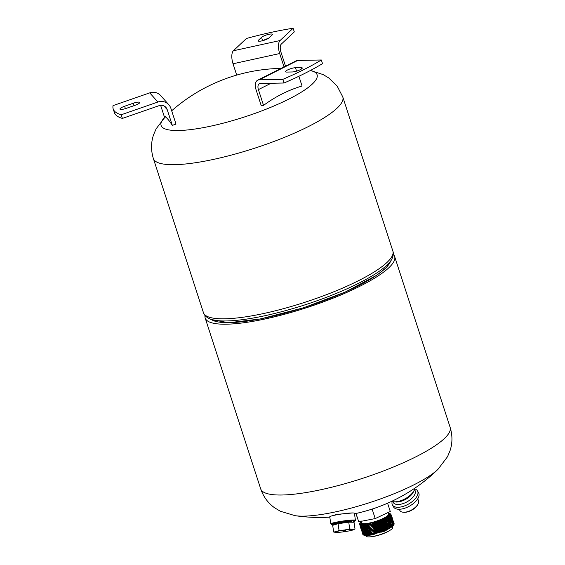 <?xml version="1.0" encoding="UTF-8"?>
<svg xmlns="http://www.w3.org/2000/svg" width="565" height="565" viewBox="0 0 565 565"><rect width="100%" height="100%" fill="white"/><g stroke="black" fill="none" stroke-linecap="round" stroke-linejoin="round"><path stroke-width="0.85" d="M205.046 315.538A99.595 21.491 -18 0 0 205.187 318.046A99.595 21.491 -18 0 0 258.89 320.242A99.595 21.491 -18 0 0 394.631 256.496A99.595 21.491 -18 0 0 393.268 254.384M210.865 319.416L228.514 322.756L260.507 318.95L303.546 307.784L345.519 291.964L377.017 275.07L386.446 267.436L390.839 260.945M352.687 512.942L336.881 514.397L331.81 515.894M387.59 503.196L390.281 511.487L375.209 518.585L372.123 509.086M375.209 518.585L358.726 521.792L355.894 513.5M358.726 521.792L356.021 513.472M388.197 512.469L388.656 513.889A14.379 3.1 162 0 1 387.35 515.93A14.379 3.1 162 0 1 372.42 522.321A14.379 3.1 162 0 1 361.31 522.78L360.858 521.375M389.08 530.86A12.416 2.677 162 0 1 370.944 536.75M368.246 534.285A12.416 2.677 -18 0 0 378.945 532.477A12.416 2.677 -18 0 0 389.37 527.668M388.317 525.139A12.416 2.677 -18 0 0 387.901 525.139M386.495 525.867A10.453 2.253 162 0 1 387.011 525.874M387.3 528.282A10.453 2.253 162 0 1 372.406 533.515M369.319 531.827A10.453 2.253 162 0 1 369.701 531.495M345.512 530.655L343.089 531.065L345.512 530.655M333.654 532.025L332.679 525.316L338.068 523.713L348.746 522.187L354.036 522.258L355.011 528.974L352.419 529.313A9.344 0.819 171.8 0 0 344.438 530.041A9.344 0.819 171.8 0 0 336.401 531.601A9.344 0.819 171.8 0 0 335.709 532.407A9.344 0.819 171.8 0 0 336.352 532.435A9.344 0.819 171.8 0 0 344.332 531.707A9.344 0.819 171.8 0 0 352.369 530.147A9.344 0.819 171.8 0 0 353.139 529.885A9.344 0.819 171.8 0 0 352.419 529.313L349.721 528.904L344.438 530.041L339.042 530.429L336.401 531.601L333.654 532.025L335.659 532.4M348.746 522.187L349.721 528.904M338.068 523.713L339.042 530.429M353.203 529.857L355.011 528.974M414.88 488.139A14.379 7.091 150.8 0 1 414.286 490.06A14.379 7.091 150.8 0 1 414.223 490.194A14.379 7.091 150.8 0 1 397.845 501.501A14.379 7.091 150.8 0 1 393.544 501.748A14.379 7.091 150.8 0 1 391.707 501.332M393.544 501.748L395.521 501.974A12.416 6.123 -29.2 0 0 399.229 501.755A12.416 6.123 -29.2 0 0 413.375 491.988L414.223 490.194M414.505 489.523L414.978 490.378A12.416 6.123 150.8 0 1 411.892 498.288A12.416 6.123 150.8 0 1 400.62 504.241A12.416 6.123 150.8 0 1 393.304 502.49L392.83 501.642M392.188 501.487A14.379 7.091 -29.2 0 0 392.421 504.933A14.379 7.091 -29.2 0 0 400.896 506.96A14.379 7.091 -29.2 0 0 417.337 495.519A14.379 7.091 -29.2 0 0 417.521 490.907A14.379 7.091 -29.2 0 0 414.71 488.895M417.521 490.907L418.637 492.892A14.379 7.091 150.8 0 1 418.446 497.504A14.379 7.091 150.8 0 1 405.762 507.864A14.379 7.091 150.8 0 1 393.53 506.918L392.421 504.933M417.662 498.93L418.375 500.202A10.587 5.219 150.8 0 1 418.234 503.592A10.587 5.219 150.8 0 1 418.192 503.69A10.587 5.219 150.8 0 1 406.129 512.024A10.587 5.219 150.8 0 1 402.965 512.201A10.587 5.219 150.8 0 1 399.893 510.527L399.18 509.256M418.192 503.69L417.909 504.291A9.93 4.901 150.8 0 1 406.595 512.109A9.93 4.901 150.8 0 1 403.622 512.278L402.965 512.201M330.793 523.896L329.769 516.806A12.451 1.088 -8.2 0 1 335.991 514.941A12.451 1.088 -8.2 0 1 354.41 513.239L355.434 520.33A12.451 1.088 171.8 0 0 353.824 520.026A12.451 1.088 171.8 0 0 337.015 522.032A12.451 1.088 171.8 0 0 330.793 523.896A12.451 1.088 171.8 0 0 330.857 523.981L331.591 524.525A11.794 1.031 171.8 0 0 333.068 524.73A11.794 1.031 171.8 0 0 334.791 524.687M335.186 524.094A12.451 1.088 171.8 0 0 337.432 523.903M349.212 522.194A12.451 1.088 171.8 0 0 349.219 522.194A12.451 1.088 171.8 0 0 351.282 521.763M351.804 522.23A11.794 1.031 171.8 0 0 354.855 521.163A11.794 1.031 171.8 0 0 353.351 520.782A11.794 1.031 171.8 0 0 339.657 522.272A11.794 1.031 171.8 0 0 331.591 524.525M336.535 524.172A8.496 0.742 -8.2 0 1 335.123 524.122M334.861 524.355L334.805 523.974A8.496 0.742 -8.2 0 1 339.042 522.703A8.496 0.742 -8.2 0 1 351.621 521.537L351.677 521.926A8.496 0.742 171.8 0 0 339.099 523.084A8.496 0.742 171.8 0 0 334.861 524.355A8.496 0.742 171.8 0 0 335.328 524.532M351.352 521.778A8.496 0.742 -8.2 0 1 350.067 522.208M354.855 521.163L355.406 520.429A12.451 1.088 171.8 0 0 355.434 520.33M351.275 522.222A8.496 0.742 171.8 0 0 351.677 521.926M361.268 529.829L363.429 530.832L370.188 530.104L391.206 521.516L392.682 519.08L385.817 524.659L370.153 529.991L361.268 529.829L361.325 529.2M385.288 518.239L384.038 518.444M383.889 518.352L385.556 518.091M392.28 518.472L392.647 518.967M366.035 525.598L368.119 524.588M368.154 524.694L366.395 525.542M360.894 521.495L362.617 524.32L375.443 521.947L368.182 523.925L359.298 523.762L361.459 524.758L368.218 524.038L384.136 518.578L389.066 515.591L388.197 512.476M360.922 521.58L360.392 522.011M359.693 524.977L361.847 525.973L368.613 525.252L389.631 516.657L391.1 514.221L384.242 519.807L368.578 525.139L359.693 524.977L359.75 524.348M360.089 526.192L362.243 527.187L369.002 526.46L390.027 517.872L391.496 515.435L384.638 521.022L368.966 526.354L360.089 526.192L360.138 525.563M362.419 523.508L361.551 524.136M360.477 527.406L362.638 528.402L369.397 527.675L390.422 519.087L391.891 516.65L385.033 522.237L369.362 527.569L360.477 527.406L360.534 526.778M389.045 515.52L387.837 515.506M364.573 523.663L363.429 524.327M360.873 528.621L363.034 529.617L369.793 528.889L390.811 520.301L392.287 517.865L385.429 523.444L369.757 528.784L360.873 528.621L360.929 527.985M389.377 516.728L385.98 516.89M367.759 523.487L366.607 524.023M365.138 524.779L363.295 525.874M361.664 531.043L363.825 532.046L370.584 531.319L391.602 522.731L393.078 520.287L386.213 525.874L370.548 531.206L361.664 531.043L361.72 530.415M365.929 527.209L364.086 528.303M393.07 520.902L393.431 521.396L386.608 527.089L370.944 532.421L362.059 532.258L364.213 533.261L370.979 532.534L391.997 523.946L393.466 521.502L393.042 520.972M388.6 520.4L385.387 520.775M362.455 533.473L364.609 534.469L371.375 533.748L392.393 525.153L393.861 522.717L387.004 528.303L371.332 533.635L362.455 533.473L362.504 532.844M390.952 521.587L389.229 521.601M362.843 534.688L365.004 535.684L371.763 534.956L392.788 526.368L394.257 523.932L387.399 529.518L371.728 534.85L362.843 534.688L362.9 534.059M365.371 532.053L364.135 533.085M363.987 533.24L363.373 534.165M363.344 534.257L364.263 535.493M365.322 535.705L384.723 531.171L392.788 526.368M365.859 534.561L378.981 531.99L392.393 525.153M364.22 533.254L378.585 530.775L391.997 523.946M363.825 532.046L378.19 529.56L391.602 522.731M363.429 530.832L377.787 528.353L390.26 522.314M363.034 529.617L377.392 527.138L390.818 520.301M362.645 528.402L376.996 525.923L389.469 519.885M362.25 527.187L376.601 524.708L390.027 517.872M361.854 525.973L376.205 523.494L389.631 516.657M361.459 524.758L375.81 522.286L389.066 515.591M384.723 531.171L393.805 525.351M387.632 524.101L387.011 524.186M393.854 523.331L394.222 523.819M391.234 521.495L392.054 521.594M393.459 522.116L393.826 522.611M362.059 532.258L362.116 531.63M363.705 528.423L365.647 527.237M392.675 519.687L393.035 520.181M362.921 526.001L364.856 524.807M366.24 524.08L367.723 523.374M386.199 516.749L387.639 516.636M387.809 516.622L389.25 516.615M391.884 517.265L392.251 517.752M363.21 524.327L364.326 523.663M391.489 516.05L391.856 516.537M388.685 514.199L391.036 514.793M391.093 514.835L391.46 515.322M388.367 512.992L391.065 514.115M359.298 523.762L361.402 521.064M375.443 521.947A16.597 3.581 -18 0 0 384.136 518.578M369.934 530.182A14.047 3.03 -18 0 0 369.206 530.563M365.555 534.497A14.047 3.03 -18 0 0 372.942 534.518A14.047 3.03 -18 0 0 374.849 534.109M381.495 532.124A14.047 3.03 -18 0 0 385.874 530.351M389.101 524.659A14.047 3.03 -18 0 0 388.748 524.666M392.555 526.94L392.689 527.343A14.047 3.03 162 0 1 373.536 536.34A14.047 3.03 162 0 1 365.965 536.03L365.866 535.747M388.141 525.005A12.776 2.754 162 0 1 388.543 525.005M390.803 526.319A12.776 2.754 162 0 1 373.43 533.974A12.776 2.754 162 0 1 367.617 534.363M386.517 528.663L373.373 533.289M386.375 526.001L386.757 526.008M209.135 318.589L212.814 320.355A95.414 20.587 -18 0 0 260.613 318.858A95.414 20.587 -18 0 0 389.815 262.845L391.757 259.25A98.444 21.244 -18 0 1 383.642 267.987A98.444 21.244 -18 0 1 258.445 317.05A98.444 21.244 -18 0 1 209.135 318.589C205.872 316.824 203.972 314.846 203.435 312.657L153.355 158.518A99.595 21.491 -18 0 0 207.058 160.721A99.595 21.491 -18 0 0 333.71 111.086A99.595 21.491 -18 0 0 342.793 96.968L337.22 86.212L328.766 77.956L323.131 74.58L310.411 70.477M160.63 105.33L164.168 116.213A175.249 16.088 70.8 0 1 172.318 125.374L176.005 124.095L170.877 108.318A10.453 10.163 138.4 0 0 157.889 102.025L121.2 114.773L122.386 118.417A122.464 26.428 162 0 1 114.377 112.562L113.191 108.925A122.464 26.428 -18 0 0 121.2 114.773M113.191 108.925A122.464 26.428 -18 0 1 113.057 105.613L149.739 92.865A10.453 10.163 -41.6 0 1 160.707 95.626L168.857 104.786M172.318 125.374L167.191 109.596A6.533 6.356 -41.6 0 0 159.069 105.669L122.386 118.417M126.454 108.303A5.883 1.271 162 0 1 119.942 109.087A5.883 1.271 162 0 1 124.625 106.241L133.227 103.247A5.883 1.271 162 0 1 139.739 102.463A5.883 1.271 162 0 1 135.063 105.309L126.454 108.303M236.707 75.096L233.027 63.774A10.453 4.252 -102.4 0 1 233.38 50.765L246.46 38.469A122.464 26.428 -18 0 1 293.115 28.25L294.301 31.894L281.222 44.183A6.533 2.655 -102.4 0 0 281.003 52.312L285.509 66.183M293.115 28.25L280.035 40.546A10.453 4.252 77.6 0 0 279.682 53.548L284.033 66.924M268.382 38.364A5.883 1.271 -18 0 0 263.311 40.518M261.538 37.332A5.883 1.271 162 0 1 267.598 34.613A5.883 1.271 162 0 1 272.379 34.359A5.883 1.271 162 0 1 272.04 35.03L268.968 37.912A5.883 1.271 162 0 1 262.909 40.631A5.883 1.271 162 0 1 258.127 40.878A5.883 1.271 162 0 1 258.473 40.214L261.538 37.332L262.633 40.701M284.004 83.013L282.818 79.368L259.215 79.827A10.453 5.911 -116.7 0 0 257.668 80.195L296.18 60.815A10.453 5.911 63.3 0 1 297.727 60.441L321.33 59.989L322.516 63.626A122.464 26.428 162 0 1 284.004 83.013L260.394 83.465A6.533 3.694 63.3 0 0 259.427 83.698A6.533 3.694 63.3 0 0 258.41 89.616L271.031 83.26M257.668 80.195A10.453 5.911 -116.7 0 0 256.037 89.658L261.164 105.436L263.537 105.394A175.249 139.491 -91.1 0 1 302.056 86.007L298.885 76.268M295.417 71.465A5.883 1.271 -18 0 0 293.56 71.847M282.818 79.368A122.464 26.428 -18 0 0 321.33 59.989M300.997 67.602A5.883 1.271 162 0 1 302.254 67.962A5.883 1.271 162 0 1 298.737 70.378A5.883 1.271 162 0 1 292.331 71.967L286.794 72.073A5.883 1.271 162 0 1 285.53 71.706A5.883 1.271 162 0 1 289.054 69.29A5.883 1.271 162 0 1 295.46 67.708L300.997 67.602L301.449 69.001M263.537 105.394L258.41 89.616M354.495 513.797A169.91 169.91 0 0 0 438.037 469.254L447.494 456.746L450.037 450.693C452.544 443.108 452.572 435.311 450.128 427.31A99.595 21.491 162 0 1 314.387 491.056A99.595 21.491 162 0 1 260.691 488.859C263.452 496.861 268.128 503.196 274.717 507.871L280.353 511.247L295.128 515.69A169.91 169.91 0 0 0 329.819 517.13M438.037 469.254A82.017 17.699 162 0 1 434.909 472.001A82.017 17.699 162 0 1 330.61 512.879A82.017 17.699 162 0 1 295.128 515.69M342.793 96.968L392.873 251.1A99.595 21.491 162 0 1 383.79 265.218A99.595 21.491 162 0 1 257.139 314.853A99.595 21.491 162 0 1 203.435 312.657M165.255 116.764A82.017 17.699 -18 0 0 205.314 127.259A82.017 17.699 -18 0 0 309.613 86.389A82.017 17.699 -18 0 0 310.369 70.498M149.739 92.865L157.889 102.025M163.885 105.881L167.191 109.596M125.402 108.642L124.625 106.241M133.227 103.247L134.018 105.676M280.035 40.546L233.38 50.765M233.027 63.774L279.682 53.548M258.798 41.217L258.473 40.214M259.215 79.827L297.727 60.441M296.576 71.141L295.46 67.708M367.872 523.819L367.709 523.338M384.066 518.896L383.812 518.105M394.631 256.496L450.128 427.31M205.187 318.046L260.691 488.859M390.422 519.087L389.469 519.892M391.206 521.516L390.253 522.314M364.616 534.469L365.852 534.561M365.011 535.684L365.64 535.733M391.27 527.117L390.98 526.206M392.873 251.1C393.734 253.191 393.36 255.903 391.757 259.25M153.355 158.518C150.89 150.424 150.947 142.55 153.525 134.894L156.109 128.848L165.446 116.574M281.088 68.407A169.91 169.91 0 0 0 171.682 110.797"/></g></svg>
